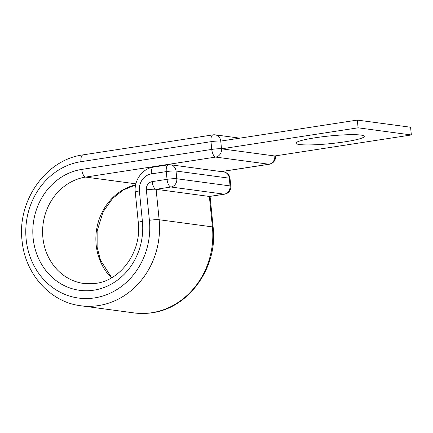 <?xml version="1.0" encoding="UTF-8"?>
<svg xmlns="http://www.w3.org/2000/svg" width="433" height="433" viewBox="0 0 433 433"><rect width="100%" height="100%" fill="white"/><g stroke="black" fill="none" stroke-linecap="round" stroke-linejoin="round"><path stroke-width="0.65" d="M315.127 137.781A34.321 3.859 174.3 0 0 295.934 143.204A34.321 3.859 174.3 0 0 345.058 141.802A34.321 3.859 174.3 0 0 364.245 136.384A34.321 3.859 174.3 0 0 315.127 137.781M221.355 171.609L269.331 164.226A7.329 7.329 0 0 0 275.512 156.259A7.329 0.823 174.3 0 0 274.771 155.977L221.512 148.828L358.091 127.811L411.35 134.961L274.771 155.977A7.329 6.582 97.6 0 1 268.942 164.231L215.683 157.082A7.329 3.118 -98.7 0 1 211.764 149.407L210.99 141.678A7.329 3.118 -98.7 0 1 213.074 134.858L83.049 154.868A7.329 3.118 -98.7 0 0 80.971 161.682A68.89 61.865 -82.4 0 0 26.148 239.276A68.89 61.865 -82.4 0 0 94.567 297.909A68.89 61.865 -82.4 0 0 149.39 220.316A7.329 0.823 -5.7 0 1 159.144 219.737L156.107 189.302L209.366 196.452L224.224 194.168L170.965 187.013A7.329 3.118 -98.7 0 1 167.046 179.338L166.277 171.609A7.329 3.118 -98.7 0 1 168.356 164.794L153.499 167.078A7.329 3.118 81.3 0 0 151.415 173.893L166.277 171.609A7.329 0.823 -5.7 0 1 176.025 171.03L176.799 178.759L230.058 185.909L229.284 178.179L176.025 171.03A7.329 6.582 97.6 0 0 170.445 164.773A7.329 7.329 0 0 0 168.356 164.794M135.881 183.83L85.664 177.086A7.329 3.118 -98.7 0 1 81.745 169.411L211.764 149.407A7.329 0.823 174.3 0 1 221.512 148.828L220.743 141.093L357.317 120.082L410.576 127.232L411.35 134.961M357.317 120.082L358.091 127.811M81.745 169.411A61.075 54.845 -82.4 0 0 33.141 238.199A61.075 54.845 -82.4 0 0 93.799 290.18A61.075 54.845 -82.4 0 0 142.403 221.393L139.361 190.953A15.144 13.602 97.6 0 1 151.415 173.893M221.512 148.828A7.329 6.582 97.6 0 1 215.683 157.082L85.664 177.086A53.746 48.263 -82.4 0 0 42.607 230.713A53.746 48.263 -82.4 0 0 83.813 283.491L95.877 283.366C120.969 280.384 141.872 251.221 138.306 222.546A7.329 0.823 -5.7 0 1 142.403 221.393M135.643 184.869A53.746 48.263 -82.4 0 0 97.782 223.866A53.746 48.263 -82.4 0 0 111.46 277.856M134.078 312.918L80.819 305.768A76.219 68.446 -82.4 0 0 98.486 305.59A76.219 68.446 -82.4 0 0 159.144 219.737L212.403 226.887A7.329 0.823 -5.7 0 1 213.139 227.168C218.053 267.037 189.156 308.02 152.14 312.734C146.11 313.66 140.092 313.719 134.078 312.918A76.219 68.446 -82.4 0 0 151.745 312.74A76.219 68.446 -82.4 0 0 212.403 226.887L209.366 196.452A7.329 3.118 81.3 0 0 209.756 196.447L224.619 194.163A7.329 3.118 -98.7 0 1 224.224 194.168A7.329 6.582 97.6 0 0 230.058 185.909A7.329 0.823 -5.7 0 1 230.794 186.19A7.329 7.329 0 0 1 224.619 194.163M156.107 189.302L170.965 187.013A7.329 6.582 -82.4 0 0 176.799 178.759A7.329 0.823 -5.7 0 0 167.046 179.338L152.189 181.627A7.329 3.118 81.3 0 0 156.107 189.302A7.329 0.823 -5.7 0 0 146.354 189.881A7.329 6.582 97.6 0 1 152.189 181.627M209.366 196.452A7.329 0.823 -5.7 0 1 210.102 196.734L210.211 196.257M138.306 222.546L135.264 192.111A7.329 0.823 -5.7 0 1 139.361 190.953M149.39 220.316L146.354 189.881M80.971 161.682L210.99 141.678A7.329 0.823 174.3 0 1 220.743 141.093A7.329 6.582 97.6 0 0 215.163 134.842A7.329 7.329 0 0 0 213.074 134.858M269.331 164.226A7.329 3.118 -98.7 0 1 268.942 164.231L221.155 171.582M230.02 178.461A7.329 7.329 0 0 0 223.704 171.928A7.329 6.582 -82.4 0 1 229.284 178.179A7.329 0.823 -5.7 0 1 230.02 178.461L230.794 186.19M111.698 277.721L100.451 260.098L97.133 247.162L97.138 231.006L103.103 211.834L112.629 198.428L123.4 189.935L135.621 184.967M80.819 305.768C50.374 302.218 25.125 274.078 22.11 241.029C16.871 200.999 45.833 159.598 83.049 154.868M135.264 192.111C133.829 180.469 142.36 168.524 153.499 167.078M213.139 227.168L210.102 196.734M239.85 138.154L215.163 134.842M275.512 156.259L275.469 155.869M223.704 171.928L170.445 164.773"/></g></svg>
